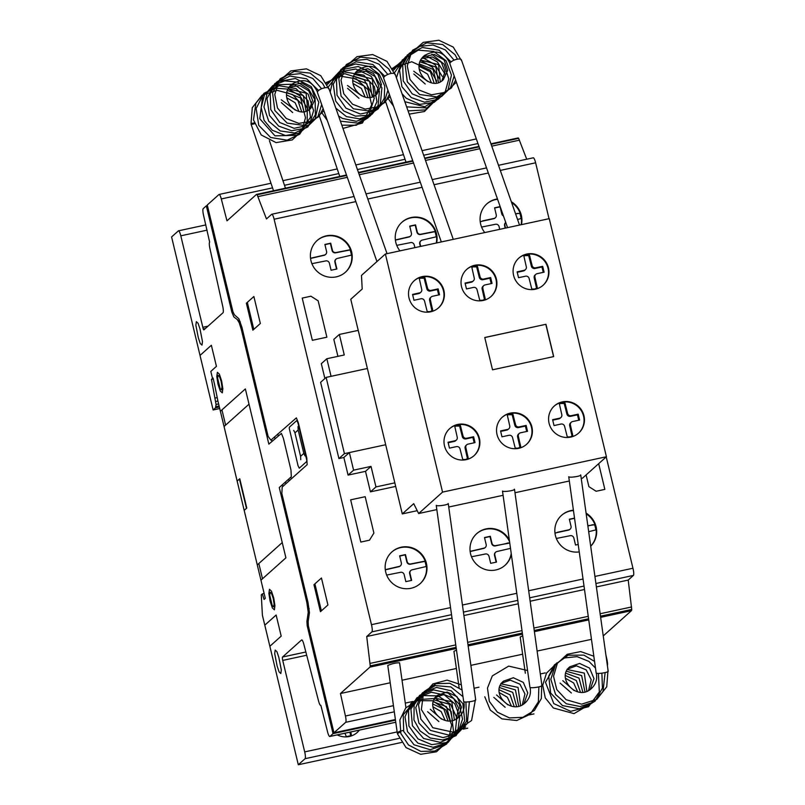 <?xml version="1.0" encoding="UTF-8"?>
<svg xmlns="http://www.w3.org/2000/svg" width="805" height="805" viewBox="0 0 805 805"><rect width="100%" height="100%" fill="white"/><g stroke="black" fill="none" stroke-linecap="round" stroke-linejoin="round"><path stroke-width="1.21" d="M254.169 122.893L251.029 123.557L252.277 107.689L262.058 95.232L277.121 90.311L292.497 94.517L302.056 104.519L305.487 117.731L301.915 130.692L292.275 139.929L276.075 142.616L261.233 134.968L253.495 119.935L255.889 103.181L264.141 93.259L276.024 88.238L288.925 89.204L300.013 95.886L307.279 108.283L307.168 122.4L299.732 134.194L287.133 140.181L270.641 137.484L258.767 125.359L256.151 108.494L263.929 93.34L279.194 85.743L296.039 88.61L308.013 100.726L310.489 117.339L297.297 135.29L274.988 135.854L259.784 118.758L262.692 95.835L276.226 84.777L293.714 84.163L308.124 94.125L313.598 110.557L309.684 124L299.309 133.217L285.513 135.532L272.291 130.259L264.09 120.348L261.223 107.548L264.443 95.06L272.865 85.551L284.708 80.892L297.578 82.11L308.647 89.164L315.137 100.152L315.389 114.763L307.782 126.989L294.7 133.006L280.221 130.933L268.739 121.263L263.959 106.944L267.351 92.263L277.977 81.627L295.405 78.498L311.173 86.548L318.81 102.285L315.127 119.1L305.055 128.206L291.651 130.752L278.6 126.063L269.454 115.387L267.008 98.592L274.777 83.619L289.85 76.083L306.594 78.799L318.559 90.502M590.166 689.483L594.01 678.645L589.562 668.11L579.61 663.441L569.849 666.792C555.621 677.81 577.245 702.242 591.595 688.345C595.801 684.32 597.401 679.39 596.394 673.554L596.636 673.282M523.914 703.781L527.768 692.944L523.32 682.409L513.369 677.74L503.608 681.09C489.37 692.109 511.004 716.541 525.343 702.644C529.559 698.619 531.159 693.689 530.153 687.852L530.394 687.581M400.417 732.087A5.947 1.338 165.1 0 0 397.65 733.768A5.947 1.338 165.1 0 0 397.6 734.069L406.042 747.624L420.663 754.305L436.491 751.769L448.174 740.811L451.706 725.023L445.839 709.94L432.718 700.753L416.94 700.682L405.74 707.947L399.864 719.952L400.86 733.476L408.467 744.957L420.834 751.407L434.75 751.065L446.674 743.961L453.557 731.876L451.172 711.55L435.726 698.438L415.964 699.756L403.245 714.82L403.687 731.413L413.991 744.766L430.222 749.717L446.262 744.263L455.288 732.419L456.787 717.577L450.418 704.083L438.081 695.902L423.259 695.57L410.902 703.389L405.006 716.832L407.471 731.574L417.966 743.166L433.12 747.292L448.013 742.522L457.844 730.366L459.725 716.762L454.865 703.912L444.541 694.997L431.369 692.26L416.99 697.714L408.507 710.463L408.9 726.009L418.057 738.93L431.752 744.655L446.393 742.522L457.743 733.114L462.553 719.127L459.162 704.043L448.335 693.155L433.583 689.875L419.687 695.289L410.922 709.165L412.432 725.738L423.621 738.477L440.224 742.361L456.073 735.619L464.706 720.777L462.855 703.62L451.273 690.861L436.521 687.44L422.605 692.702L414.132 704.898L413.941 719.972L419.999 730.86L430.303 738.024L442.72 739.956L454.684 736.183L466.648 721.21L465.914 702.01M457.673 718.08L461.517 707.233L457.069 696.707L447.117 692.038L437.357 695.379C423.128 706.408 444.763 730.829 459.102 716.943C463.308 712.918 464.908 707.987 463.901 702.151L464.143 701.88M456.485 650.118L453.94 651.305L459.102 687.561M522.727 635.819L520.191 637.007L525.343 673.262M397.61 733.868A6.068 2.002 -8.1 0 1 397.338 733.395A6.068 2.002 -8.1 0 1 397.398 732.993A6.068 2.002 -8.1 0 1 403.386 730.517M405.941 707.726L399.562 662.797C396.201 662.726 392.276 663.602 387.789 665.443L397.338 733.395M252.559 123.235A6.068 0.694 -18.6 0 0 251.09 124.242A6.068 0.694 -18.6 0 0 251.271 124.342A6.068 0.694 -18.6 0 0 254.43 123.769M507.563 227.644L449.955 63.947A6.068 2.234 -19.4 0 1 449.935 63.424A6.068 2.234 -19.4 0 1 455.58 59.61A6.068 2.234 -19.4 0 1 461.406 59.912L519.527 225.058M441.321 241.943L383.703 78.246A6.068 2.234 -19.4 0 1 383.683 77.723A6.068 2.234 -19.4 0 1 389.328 73.909A6.068 2.234 -19.4 0 1 395.154 74.211L453.275 239.357M376.951 261.565L317.462 92.535A6.068 2.234 -19.4 0 1 317.442 92.022A6.068 2.234 -19.4 0 1 323.087 88.208A6.068 2.234 -19.4 0 1 328.913 88.51L387.034 253.656M568.733 476.751L596.173 673.01A6.068 0.936 -8 0 0 596.314 673.171A6.068 0.936 -8 0 0 602.915 673A6.068 0.936 -8 0 0 608.188 671.32L580.757 475.071A6.068 0.936 -8 0 0 580.606 474.9M568.883 476.912A6.068 0.936 -8 0 0 575.474 476.741A6.068 0.936 -8 0 0 580.757 475.071M502.491 491.04L529.921 687.299A6.068 0.936 -8 0 0 530.072 687.47A6.068 0.936 -8 0 0 536.663 687.299A6.068 0.936 -8 0 0 541.946 685.619L514.506 489.36A6.068 0.936 -8 0 0 514.365 489.199M502.632 491.211A6.068 0.936 -8 0 0 509.223 491.04A6.068 0.936 -8 0 0 514.506 489.36M436.24 505.339L463.68 701.598A6.068 0.936 -8 0 0 463.821 701.769A6.068 0.936 -8 0 0 470.422 701.598A6.068 0.936 -8 0 0 475.705 699.917L448.264 503.658A6.068 0.936 -8 0 0 448.113 503.497M436.391 505.51A6.068 0.936 -8 0 0 442.981 505.339A6.068 0.936 -8 0 0 448.264 503.658M466.175 459.665A18.203 17.72 -131.8 0 1 449.804 428.502A18.203 17.72 -131.8 0 1 479.388 438.302A18.203 17.72 -131.8 0 1 466.175 459.665M449.603 428.693A18.203 17.72 -131.8 0 1 477.295 434.267A18.203 17.72 -131.8 0 1 473.893 455.811M518.692 448.325A18.203 17.72 -131.8 0 1 502.32 417.171A18.203 17.72 -131.8 0 1 531.904 426.972A18.203 17.72 -131.8 0 1 518.692 448.325M502.119 417.362A18.203 17.72 -131.8 0 1 529.801 422.927A18.203 17.72 -131.8 0 1 526.4 444.481M570.755 437.095A18.203 17.72 -131.8 0 1 554.383 405.931A18.203 17.72 -131.8 0 1 583.957 415.732A18.203 17.72 -131.8 0 1 570.755 437.095M554.172 406.123A18.203 17.72 -131.8 0 1 581.864 411.697A18.203 17.72 -131.8 0 1 578.463 433.241M430.675 311.797A18.203 17.72 -131.8 0 1 414.303 280.643A18.203 17.72 -131.8 0 1 443.887 290.444A18.203 17.72 -131.8 0 1 430.675 311.797M414.102 280.834A18.203 17.72 -131.8 0 1 441.794 286.399A18.203 17.72 -131.8 0 1 438.393 307.953M483.191 300.466A18.203 17.72 -131.8 0 1 466.82 269.313A18.203 17.72 -131.8 0 1 496.403 279.114A18.203 17.72 -131.8 0 1 483.191 300.466M466.618 269.494A18.203 17.72 -131.8 0 1 494.31 275.069A18.203 17.72 -131.8 0 1 490.909 296.622M535.255 289.226A18.203 17.72 -131.8 0 1 518.883 258.073A18.203 17.72 -131.8 0 1 548.457 267.874A18.203 17.72 -131.8 0 1 535.255 289.226M518.672 258.264A18.203 17.72 -131.8 0 1 546.364 263.839A18.203 17.72 -131.8 0 1 542.962 285.383M526.53 254.994L523.904 256.161L526.299 266.777A3.029 2.948 -131.8 0 1 524.095 270.329L517.122 271.838L518.531 277.705L525.524 276.196A3.029 2.948 -131.8 0 1 529.116 278.49L531.803 289.055L534.701 289.025L537.327 287.858L534.923 277.232A3.029 2.948 -131.8 0 1 537.126 273.69L544.1 272.181L542.691 266.314L535.707 267.824A3.029 2.948 -131.8 0 1 532.115 265.519L529.428 254.964L526.53 254.994L523.904 256.191M525.423 269.655L524.689 270.309A3.029 2.948 -131.8 0 1 523.371 270.983L517.233 272.301M537.327 287.858L536.663 288.452M536.593 288.472L534.198 277.886A3.029 2.948 -131.8 0 1 535.073 275.008L535.808 274.354M537.036 286.017L536.301 286.671M543.264 272.362L541.966 266.968L534.973 268.478A3.029 2.948 -131.8 0 1 531.381 266.173L528.694 255.618L525.796 255.638M542.691 266.314L541.966 266.968M530.002 256.745L529.277 257.399M529.428 254.964L528.694 255.618M528.915 254.652L528.181 255.296M485.264 299.098L482.869 288.472A3.029 2.948 -131.8 0 1 485.073 284.92L492.046 283.42L490.637 277.554L483.644 279.063A3.029 2.948 -131.8 0 1 480.052 276.749L477.365 266.203L474.467 266.224L471.851 267.431L474.236 278.017A3.029 2.948 -131.8 0 1 472.032 281.569L465.069 283.068L466.477 288.935L473.461 287.425A3.029 2.948 -131.8 0 1 477.053 289.73L479.74 300.285L482.638 300.265L485.264 299.098L484.6 299.691M474.467 266.224L471.841 267.391M473.36 280.895L472.636 281.549A3.029 2.948 -131.8 0 1 471.307 282.213L465.179 283.541M484.53 299.712L482.135 289.126A3.029 2.948 -131.8 0 1 483.02 286.248L483.745 285.594M484.972 297.256L484.248 297.9M491.201 283.601L489.903 278.208L482.92 279.707A3.029 2.948 -131.8 0 1 479.327 277.403L476.641 266.858L473.743 266.878M490.637 277.554L489.903 278.208M477.949 267.985L477.214 268.629M477.365 266.203L476.641 266.858M476.852 265.881L476.127 266.536M421.951 277.554L419.325 278.731L421.729 289.347A3.029 2.948 -131.8 0 1 419.516 292.899L412.552 294.409L413.961 300.275L420.945 298.766A3.029 2.948 -131.8 0 1 424.537 301.06L427.224 311.626L430.122 311.595L432.748 310.428L430.353 299.802A3.029 2.948 -131.8 0 1 432.557 296.26L439.53 294.751L438.121 288.884L431.128 290.394A3.029 2.948 -131.8 0 1 427.536 288.089L424.849 277.534L421.951 277.554L419.335 278.761M420.844 292.225L420.119 292.879A3.029 2.948 -131.8 0 1 418.791 293.553L412.663 294.872M432.748 310.428L432.084 311.022M432.013 311.042L429.618 300.456A3.029 2.948 -131.8 0 1 430.504 297.578L431.228 296.924M432.456 308.587L431.732 309.241M438.685 294.932L437.387 289.538L430.403 291.048A3.029 2.948 -131.8 0 1 426.811 288.743L424.124 278.188L421.226 278.208M438.121 288.884L437.387 289.538M425.432 279.315L424.708 279.969M424.849 277.534L424.124 278.188M424.336 277.222L423.611 277.866M562.021 402.852L559.405 404.019L561.799 414.635A3.029 2.948 -131.8 0 1 559.596 418.187L552.622 419.697L554.031 425.563L561.015 424.054A3.029 2.948 -131.8 0 1 564.607 426.358L567.294 436.914L570.202 436.894L572.818 435.726L570.423 425.1A3.029 2.948 -131.8 0 1 572.627 421.548L579.6 420.049L578.191 414.173L571.198 415.682A3.029 2.948 -131.8 0 1 567.606 413.378L564.929 402.832L562.021 402.852L559.405 404.05M560.914 417.523L560.189 418.167A3.029 2.948 -131.8 0 1 558.861 418.842L552.733 420.17M572.818 435.726L572.164 436.32M572.093 436.34L569.698 425.744A3.029 2.948 -131.8 0 1 570.574 422.877L571.298 422.223M572.536 433.875L571.802 434.529M578.755 420.23L577.467 414.827L570.473 416.336A3.029 2.948 -131.8 0 1 566.881 414.032L564.194 403.476L561.296 403.506M578.191 414.173L577.467 414.827M565.502 404.603L564.778 405.257M564.929 402.832L564.194 403.476M564.406 402.51L563.681 403.164M520.765 446.956L518.36 436.33A3.029 2.948 -131.8 0 1 520.573 432.788L527.537 431.279L526.128 425.412L519.144 426.922A3.029 2.948 -131.8 0 1 515.552 424.617L512.865 414.062L509.968 414.082L507.341 415.289L509.736 425.875A3.029 2.948 -131.8 0 1 507.532 429.427L500.559 430.927L501.968 436.803L508.961 435.294A3.029 2.948 -131.8 0 1 512.554 437.588L515.24 448.154L518.138 448.123L520.765 446.956L520.1 447.55M509.968 414.082L507.341 415.259M508.861 428.753L508.136 429.407A3.029 2.948 -131.8 0 1 506.808 430.081L500.68 431.4M520.03 447.57L517.635 436.984A3.029 2.948 -131.8 0 1 518.521 434.106L519.245 433.452M520.473 445.115L519.748 445.769M526.701 431.46L525.403 426.066L518.42 427.576A3.029 2.948 -131.8 0 1 514.828 425.271L512.141 414.716L509.233 414.736M526.128 425.412L525.403 426.066M513.449 415.843L512.715 416.497M512.865 414.062L512.141 414.716M512.352 413.75L511.628 414.394M468.248 458.297L465.853 447.671A3.029 2.948 -131.8 0 1 468.057 444.119L475.02 442.609L473.612 436.743L466.628 438.252A3.029 2.948 -131.8 0 1 463.036 435.948L460.349 425.402L457.451 425.422L454.835 426.62L457.22 437.206A3.029 2.948 -131.8 0 1 455.016 440.758L448.043 442.267L449.452 448.133L456.445 446.624A3.029 2.948 -131.8 0 1 460.037 448.928L462.724 459.484L465.622 459.464L468.248 458.297L467.584 458.89M457.451 425.422L454.825 426.59M456.344 440.094L455.62 440.738A3.029 2.948 -131.8 0 1 454.292 441.412L448.164 442.74M467.514 458.91L465.119 448.315A3.029 2.948 -131.8 0 1 466.004 445.447L466.729 444.793M467.957 456.445L467.232 457.099M474.185 442.8L472.887 437.397L465.904 438.906A3.029 2.948 -131.8 0 1 462.312 436.602L459.625 426.046L456.727 426.076M473.612 436.743L472.887 437.397M460.933 427.173L460.198 427.827M460.349 425.402L459.625 426.046M459.836 425.08L459.112 425.734M545.951 324.284L553.699 356.595L492.519 369.807L484.761 337.496L545.951 324.284L484.781 337.557M553.588 356.625L545.84 324.385M385.384 254.008L442.549 492.107L418.63 513.53L413.73 503.658L402.289 513.902L350.759 299.269L362.2 289.025L361.465 275.431L385.384 254.008L549.262 218.648L606.417 456.737L442.549 492.107M606.417 456.737L582.498 478.16L581.23 478.442M569.326 481.008L514.979 492.741M503.085 495.306L448.737 507.029M436.843 509.605L418.63 513.53M417.211 510.682L402.289 513.902M394.832 482.849L375.955 486.924L371.025 466.397L353.586 470.16L349.37 452.571L385.686 444.732L344.429 453.638L326.126 377.394L367.382 368.489L331.066 376.327L326.84 358.738L344.268 354.975L339.348 334.447L358.225 330.372M324.888 378.501L321.326 363.679L326.84 358.738M337.909 356.343L333.834 339.378L339.348 334.447M395.688 486.411L370.441 491.855L375.955 486.924M370.441 491.855L365.51 471.338L371.025 466.397M365.51 471.338L348.082 475.101L353.586 470.16M348.082 475.101L343.856 457.502L349.37 452.571M343.856 457.502L338.915 458.568L344.429 453.638M338.915 458.568L320.611 382.335L326.126 377.394M359.402 730.115A18.203 17.72 -131.8 0 1 337.255 734.895M420.029 583.756A21.242 20.668 48.2 0 0 422.776 580.657A21.242 20.668 48.2 0 0 426.469 566.448L412.17 569.799A3.039 2.948 48.2 0 0 409.966 573.361L411.657 580.395L405.841 581.643L404.16 574.609A3.039 2.948 48.2 0 0 400.548 572.315L386.662 575.082M423.189 580.284A21.242 20.668 -131.8 0 1 420.24 583.575A21.242 20.668 -131.8 0 1 386.551 574.78A21.242 20.668 -131.8 0 1 388.956 555.209A21.242 20.668 -131.8 0 1 391.904 551.918A21.242 20.668 -131.8 0 1 419.868 552.351A21.242 20.668 -131.8 0 1 423.189 580.284M511.356 554.474A21.242 20.668 -131.8 0 1 505.087 565.261A21.242 20.668 -131.8 0 1 495.84 569.96A21.242 20.668 -131.8 0 1 472.454 558.831A21.242 20.668 -131.8 0 1 476.741 533.614A21.242 20.668 -131.8 0 1 485.989 528.905A21.242 20.668 -131.8 0 1 509.324 539.964M476.53 533.796A21.242 20.668 -131.8 0 1 485.566 529.288A21.242 20.668 -131.8 0 1 509.565 541.685M579.238 551.908A21.242 20.668 -131.8 0 1 556.959 539.853A21.242 20.668 -131.8 0 1 561.588 515.301A21.242 20.668 -131.8 0 1 570.826 510.601A21.242 20.668 -131.8 0 1 573.412 510.209M561.377 515.492A21.242 20.668 -131.8 0 1 570.413 510.974A21.242 20.668 -131.8 0 1 573.462 510.551M484.781 232.565A21.242 20.668 -131.8 0 1 486.824 203.896A21.242 20.668 -131.8 0 1 496.061 199.197A21.242 20.668 -131.8 0 1 497.47 198.946M486.612 204.088A21.242 20.668 -131.8 0 1 495.649 199.57A21.242 20.668 -131.8 0 1 497.571 199.248M399.944 250.868A21.242 20.668 -131.8 0 1 401.977 222.21A21.242 20.668 -131.8 0 1 411.224 217.511A21.242 20.668 -131.8 0 1 435.676 231.005A21.242 20.668 -131.8 0 1 436.622 242.959M401.776 222.401A21.242 20.668 -131.8 0 1 410.812 217.883A21.242 20.668 -131.8 0 1 435.264 231.377L420.844 234.225A3.039 2.948 -131.8 0 1 417.232 231.921L415.541 224.877L409.735 226.135L411.415 233.168A3.039 2.948 -131.8 0 1 409.222 236.73L395.366 239.95M336.238 276.87A21.242 20.668 -131.8 0 1 312.853 265.741A21.242 20.668 -131.8 0 1 317.14 240.524A21.242 20.668 -131.8 0 1 326.387 235.815A21.242 20.668 -131.8 0 1 350.829 249.319A21.242 20.668 -131.8 0 1 345.486 272.171A21.242 20.668 -131.8 0 1 336.238 276.87M316.928 240.705A21.242 20.668 -131.8 0 1 325.965 236.187A21.242 20.668 -131.8 0 1 350.417 249.691L336.007 252.529A3.039 2.948 -131.8 0 1 332.395 250.234L330.704 243.191L324.888 244.448L326.578 251.482A3.039 2.948 -131.8 0 1 324.385 255.044L310.529 258.254M351.372 255.145A21.242 20.668 48.2 0 0 350.105 249.973L335.695 252.81A3.039 2.948 -131.8 0 1 332.083 250.506L330.392 243.472L324.938 244.65M311.907 263.678L325.784 260.911A3.039 2.948 -131.8 0 1 329.396 263.215L331.086 270.249L336.903 268.991L335.212 261.957A3.039 2.948 -131.8 0 1 337.416 258.405L351.704 255.044A21.242 20.668 -131.8 0 1 345.275 272.352M336.54 269.071L334.9 262.239A3.039 2.948 -131.8 0 1 335.937 259.22M325.542 254.501A3.039 2.948 -131.8 0 1 324.073 255.316L310.549 258.435M436.209 236.831A21.242 20.668 48.2 0 0 434.952 231.659L420.532 234.497A3.039 2.948 -131.8 0 1 416.92 232.202L415.229 225.159L409.775 226.336M420.713 246.39L420.049 243.653A3.039 2.948 -131.8 0 1 422.253 240.091L436.541 236.73A21.242 20.668 -131.8 0 1 436.27 243.03M420.351 246.471L419.737 243.925A3.039 2.948 -131.8 0 1 420.784 240.906M396.744 245.364L410.631 242.597A3.039 2.948 -131.8 0 1 414.233 244.901L414.897 247.648M410.379 236.197A3.039 2.948 -131.8 0 1 408.91 237.012L395.386 240.121M503.246 215.378A3.039 2.948 -131.8 0 1 502.079 213.607L500.901 208.696M503.457 215.961A3.039 2.948 -131.8 0 1 501.767 213.889L500.076 206.845L494.622 208.022M505.55 228.077L504.896 225.34A3.039 2.948 -131.8 0 1 505.751 222.472L505.46 222.733A3.039 2.948 -131.8 0 1 505.621 222.593M505.188 228.157L504.584 225.621A3.039 2.948 -131.8 0 1 505.46 222.733M521.056 218.527A21.242 20.668 48.2 0 0 519.788 213.345L515.552 213.778M516.75 213.738L515.623 213.979M519.788 213.345L517.062 213.456M481.591 227.06L495.467 224.283A3.039 2.948 -131.8 0 1 499.08 226.587L499.734 229.334M495.226 217.883A3.039 2.948 -131.8 0 1 493.757 218.698L480.213 221.637M482.376 221.154L480.233 221.818M500.167 206.613L494.572 207.821L496.262 214.855A3.039 2.948 -131.8 0 1 494.069 218.417L482.688 220.872M517.575 219.513L521.388 218.417A21.242 20.668 -131.8 0 1 521.107 224.716M511.608 202.558A21.242 20.668 -131.8 0 1 520.1 213.063M511.326 201.753A21.242 20.668 -131.8 0 1 520.513 212.691A21.242 20.668 -131.8 0 1 521.469 224.645M595.821 529.921A21.242 20.668 48.2 0 0 594.553 524.749L587.841 525.715M591.514 525.132L587.861 525.927M556.346 538.454L570.232 535.687A3.039 2.948 -131.8 0 1 573.844 537.992L575.525 545.025L578.201 544.452M594.553 524.749L591.826 524.86M569.98 529.288A3.039 2.948 -131.8 0 1 568.511 530.103L554.977 533.041M557.13 532.558L554.997 533.212M574.518 518.108L569.336 519.225L571.027 526.259A3.039 2.948 -131.8 0 1 568.823 529.821L557.442 532.276M574.549 518.309L569.387 519.426M588.676 531.702L596.153 529.821A21.242 20.668 -131.8 0 1 590.699 546.172M586.171 513.842A21.242 20.668 -131.8 0 1 594.865 524.468M586.08 513.157A21.242 20.668 -131.8 0 1 595.277 524.095A21.242 20.668 -131.8 0 1 590.699 546.223M509.796 543.284A21.242 20.668 48.2 0 0 509.706 543.063L495.608 545.619A3.039 2.948 -131.8 0 1 491.996 543.325L490.305 536.281L484.489 537.539L486.18 544.572A3.039 2.948 -131.8 0 1 483.986 548.135L470.13 551.345M506.667 543.445L495.296 545.901A3.039 2.948 -131.8 0 1 491.684 543.596L489.993 536.563L484.54 537.74M471.509 556.768L485.385 554.001A3.039 2.948 -131.8 0 1 488.997 556.305L490.688 563.339L496.504 562.081L494.813 555.048A3.039 2.948 -131.8 0 1 497.017 551.495L510.501 548.376M496.142 562.162L494.501 555.329A3.039 2.948 -131.8 0 1 495.538 552.311M509.726 542.822L506.979 543.164M485.143 547.591A3.039 2.948 -131.8 0 1 483.674 548.406L470.15 551.526M511.205 553.397A21.242 20.668 -131.8 0 1 504.876 565.442M385.293 569.658L399.139 566.438A3.039 2.948 48.2 0 0 401.343 562.886L399.652 555.853L405.468 554.595L407.159 561.628A3.039 2.948 48.2 0 0 410.761 563.933L425.181 561.095A21.242 20.668 48.2 0 0 391.693 552.109M426.137 566.549A21.242 20.668 48.2 0 0 424.869 561.367L410.449 564.214A3.039 2.948 -131.8 0 1 406.847 561.91L405.156 554.876L399.703 556.054M411.295 580.475L409.654 573.643A3.039 2.948 -131.8 0 1 410.701 570.614M400.296 565.905A3.039 2.948 -131.8 0 1 398.827 566.72L385.313 569.839M344.943 733.234L346.351 736.645L350.698 735.74M350.628 735.76L349.913 732.158M351.362 735.146L351.071 733.295L350.336 733.949M351.071 733.295L350.749 731.976M359.231 730.145A18.203 17.72 -131.8 0 1 356.997 732.661M303.877 644.392A6.058 1.218 -102.2 0 0 301.694 639.915A6.058 1.218 -102.2 0 0 301.563 639.985L282.545 657.021A3.029 0.614 -102.2 0 0 282.736 660.412L304.693 751.89A6.078 1.218 77.8 0 1 305.065 758.692L298.303 764.75L262.4 615.211L261.293 594.825L262.37 593.859L264.06 599.473L265.308 598.356L217.903 400.93L214.432 383.834L213.023 377.978L211.463 379.366L216.072 404.482L215.499 407.823L213.124 409.956L171.586 236.952L178.348 230.894A6.078 1.218 77.8 0 1 178.479 230.824A6.078 1.218 77.8 0 1 180.803 235.825L203.232 328.983L203.846 329.899L223.005 312.753A6.058 1.218 -102.2 0 0 222.754 306.474L209.884 248.353A6.068 1.218 77.8 0 1 209.632 242.074L203.635 215.67A6.078 1.228 77.8 0 1 203.212 208.636L206.332 205.839L208.163 213.466L209.099 212.631L207.267 205.003L218.97 194.518A6.078 1.228 77.8 0 1 219.101 194.448A6.078 1.228 77.8 0 1 221.294 198.936L226.98 220.842L256.433 194.468A6.038 1.218 77.8 0 1 256.564 194.397A6.038 1.218 77.8 0 1 257.137 194.78L266.465 218.96L271.667 214.301A6.068 1.218 77.8 0 1 271.798 214.241A6.068 1.218 77.8 0 1 274.123 219.232L371.457 624.67A6.098 1.228 77.8 0 1 371.92 631.855L366.718 636.514L370.24 665.886A6.038 1.218 77.8 0 1 369.908 667.134L340.455 693.508L345.436 716.007A6.078 1.228 77.8 0 1 345.687 722.316L333.974 732.802L332.143 725.174L331.207 726.019L333.039 733.637L329.919 736.434A6.078 1.218 77.8 0 1 329.798 736.505A6.078 1.218 77.8 0 1 327.474 731.504L320.863 705.361A6.068 1.218 77.8 0 1 320.732 705.432A6.068 1.218 77.8 0 1 318.539 700.934L303.877 644.392M533.967 713.884L529.479 714.86M467.715 728.183L463.237 729.149M401.474 742.482L298.303 764.75M264.131 593.476L262.37 593.859M213.265 378.984L211.463 379.366M217.229 397.6L215.257 398.032M217.934 401.021L215.831 401.474M218.628 403.929L216.072 404.482M219.121 406.002L215.951 406.686M219.363 406.988L215.499 407.823M219.735 408.527L213.124 409.956M208.002 326.176L202.759 327.313M205.386 328.521L203.232 328.983M207.408 205.607L206.332 205.839M526.722 159.219L518.631 138.349L491.1 144.286M479.136 146.872L424.849 158.585M412.895 161.171L358.607 172.884M346.643 175.47L257.137 194.78M518.631 138.349A6.038 1.218 -102.2 0 0 518.058 137.957A6.038 1.218 -102.2 0 0 517.927 138.027M519.527 140.151L491.754 146.148M479.79 148.724L425.503 160.447M413.549 163.023L359.261 174.745M347.297 177.321L258.033 196.591M549.03 218.688L535.617 162.801A6.068 1.218 -102.2 0 0 533.292 157.8A6.068 1.218 -102.2 0 0 533.162 157.871M603.247 635.92L631.412 610.693A6.038 1.218 -102.2 0 0 631.734 609.445L628.212 580.073L633.414 575.414A6.098 1.228 -102.2 0 0 632.951 568.239L594.925 576.44M583.031 579.006L528.684 590.739M516.78 593.305L462.432 605.038M450.538 607.604L371.457 624.67M632.951 568.239L606.225 456.918M628.212 580.073L596.394 586.936M584.5 589.502L530.153 601.234M518.249 603.8L463.901 615.533M452.008 618.099L366.718 636.514M631.603 606.96L600.148 613.752M588.244 616.318L533.896 628.051M522.002 630.617L467.655 642.35M455.751 644.916L370.109 663.401M631.734 609.445L600.48 616.197M588.586 618.763L534.238 630.486M522.344 633.062L467.997 644.785M456.093 647.351L370.24 665.886M591.464 639.341L537.116 651.064M522.636 654.193L470.875 665.363M456.385 668.492L402.037 680.225M390.143 682.791L340.455 693.508M607.383 665.524A6.078 1.228 -102.2 0 0 606.93 659.577L605.893 654.868M395.366 719.549L333.974 732.802M332.294 725.778L331.207 726.019L332.143 725.174L308.396 626.028L308.134 621.702L309.452 612.665L308.033 602.633L281.841 493.525L282.183 487.055L307.148 464.696L306.775 457.904L298.323 422.716L296.381 417.875L270.913 440.134L268.135 436.451L241.943 327.343L238.894 318.77L234.476 314.876L232.937 311.696L209.099 212.631L208.163 213.466L231.81 311.988L233.822 316.888L240.333 321.93M395.456 720.173L333.039 733.637M219.232 254.853L218.296 255.688M212.188 225.531L211.252 226.366M294.952 432.869L298.172 429.981L303.807 453.436L300.587 456.324L294.952 432.869M293.724 430.393L294.861 432.677M298.162 429.719L297.991 426.58M296.793 420.532L289.408 427.143L289.247 428.33L298.041 465.723L299.259 468.188L306.645 461.577L306.806 460.39L298.011 422.997L296.793 420.532M300.597 456.576L300.768 459.715M303.898 453.618L305.035 455.902M246.38 303.213L253.877 296.502L260.347 323.479L252.861 330.191L246.38 303.213M253.796 329.346L247.326 302.368M274.555 436.874L274.978 438.634M277.785 433.986L278.208 435.747M291.329 478.854L291.299 478.18M285.403 482.034L285.825 483.795M288.623 479.146L289.045 480.907M289.216 480.042L289.257 480.716M331.207 726.019L307.178 625.686L306.916 621.369L308.235 612.333L306.816 602.301L279.265 487.528L291.329 476.721L290.957 469.929L283.36 438.262L281.418 433.412L268.84 444.129L241.289 329.356L239.296 322.966L237.274 319.565M271.537 439.58L271.959 441.331M282.384 484.731L282.807 486.492M225.611 425.131L221.949 409.876M200.032 355.408L211.363 345.254L216.434 366.366L210.819 371.397L212.51 378.441M262.5 578.775L258.838 563.53M237.143 481.068L239.749 478.734L246.783 508.056L244.187 510.39M246.471 508.337L239.437 479.015M220.389 411.275L245.354 388.926L285.906 557.825L260.941 580.174M327.927 604.978L320.44 611.679L313.96 584.702L321.457 578L327.927 604.978M321.376 610.844L314.906 583.867M322.01 682.952L321.074 683.787M308.094 614.547L309.13 608.51M329.054 712.274L328.118 713.109M264.795 625.173L276.135 615.02L281.197 636.131L269.866 646.284M198.312 337.718L195.867 325.22L196.35 321.658L198.07 323.248L200.022 329.054L202.468 341.551L201.985 345.114L200.254 343.524L198.312 337.718M257.228 564.697L224.112 426.751M277.151 666.127L274.706 653.63L275.189 650.068L276.91 651.648L278.862 657.464L281.307 669.961L280.824 673.523L279.104 671.934L277.151 666.127M257.278 564.929L282.243 542.57M249.017 404.17L224.052 426.529M216.787 376.468L218.004 384.206L220.278 390.989L222.281 392.84L222.844 388.684L221.637 380.946L219.363 374.164L217.36 372.313L216.787 376.468M220.147 388.584L221.576 389.912L221.989 386.933L221.123 381.409L219.493 376.569L218.064 375.241L217.652 378.219L220.147 388.584M268.88 593.456L270.098 601.194L272.372 607.966L274.374 609.828L274.938 605.662L273.73 597.934L271.456 591.152L269.454 589.3L268.88 593.456M272.241 605.571L273.67 606.89L274.072 603.921L273.217 598.397L271.587 593.557L270.158 592.228L269.745 595.197L272.241 605.571M598.679 463.67L604.847 489.38L596.133 491.261L588.908 486.653L586.1 474.94M318.156 300.818L326.88 337.184L312.35 340.314L302.217 298.092L310.931 296.21L318.156 300.818M350.648 499.835L365.178 496.695L373.902 533.051L369.505 540.175L360.791 542.057L350.648 499.835M524.095 270.329L523.371 270.983M534.923 277.232L534.198 277.886M535.707 267.824L534.973 268.478M532.115 265.519L531.381 266.173M472.032 281.569L471.307 282.213M482.869 288.472L482.135 289.126M483.644 279.063L482.92 279.707M480.052 276.749L479.327 277.403M419.516 292.899L418.791 293.553M430.353 299.802L429.618 300.456M431.128 290.394L430.403 291.048M427.536 288.089L426.811 288.743M559.596 418.187L558.861 418.842M570.423 425.1L569.698 425.744M571.198 415.682L570.473 416.336M567.606 413.378L566.881 414.032M507.532 429.427L506.808 430.081M518.36 436.33L517.635 436.984M519.144 426.922L518.42 427.576M515.552 424.617L514.828 425.271M455.016 440.758L454.292 441.412M465.853 447.671L465.119 448.315M466.628 438.252L465.904 438.906M463.036 435.948L462.312 436.602M305.85 651.99L282.545 657.021M306.695 655.24L282.736 660.412M397.127 731.936L304.693 751.89M399.149 738.386L305.065 758.692M207.106 230.15L180.803 235.825M477.969 143.542L423.682 155.254M405.036 159.279L357.43 169.553M338.794 173.578L284.487 185.301M272.553 187.877L221.294 198.936M535.617 162.801L500.297 170.419M488.333 173.005L434.046 184.717M422.092 187.303L367.805 199.016M355.84 201.602L274.123 219.232M633.414 575.414L595.911 583.504M584.017 586.07L529.67 597.803M517.776 600.369L463.428 612.102M451.525 614.668L371.92 631.855M631.412 610.693L600.641 617.334M588.747 619.9L534.399 631.633M522.505 634.199L468.148 645.932M456.254 648.498L369.908 667.134M545.216 672.889L540.316 673.956M478.965 687.188L474.065 688.245M412.724 701.487L405.287 703.097M393.393 705.663L345.436 716.007M394.269 711.831L345.687 722.316M395.748 722.226L329.919 736.434M290.484 85.622L301.674 82.985L311.646 88.55L315.208 98.965L310.811 108.303C298.273 121.233 276.387 97.043 291.772 84.324C303.103 77.612 311.656 80.138 317.401 91.921M328.963 89.124L320.742 75.67L306.413 68.848L290.726 70.961L278.852 81.406L274.777 94.507L277.494 107.991L286.288 118.496L298.897 123.407L313.366 120.841L323.872 110.758M324.968 87.755L322.564 83.318L310.207 73.114L294.278 71.403L280.16 78.799L272.573 92.877L274.827 110.496L287.164 123.105L304.3 125.479L318.881 116.584L323.147 108.685M321.598 88.741L312.853 78.518L300.567 73.627L287.455 74.946L276.497 82.221L270.218 93.793L270.762 109.571L279.738 122.481L294.107 128.317L309.04 125.097L317.965 116.453L321.678 104.509M309.372 109.42L312.521 100.343L308.868 90.885L299.842 85.561L289.357 87.071M307.762 110.345L306.101 93.239L288.381 88.701M305.96 111.06L303.354 95.604L287.576 90.532M303.938 111.523L300.607 97.979L286.983 92.585M301.644 111.684L297.86 100.353L286.661 94.95M298.937 111.372L295.123 102.738L286.741 97.757M295.405 110.154L281.257 99.79M292.698 112.569L281.337 102.607M356.736 71.323L367.915 68.687L377.897 74.251L381.459 84.666L377.052 94.004C364.514 106.934 342.628 82.744 358.014 70.035C369.354 63.313 377.897 65.839 383.643 77.622M395.215 74.825L386.984 61.371L372.665 54.549L356.977 56.662L345.103 67.107L341.018 80.208L343.745 93.692L352.53 104.207L365.148 109.108L379.608 106.542L390.123 96.459M391.21 73.456L388.805 69.019L376.448 58.825L360.529 57.105L346.402 64.511L338.814 78.578L341.079 96.198L353.415 108.806L370.542 111.181L385.132 102.285L389.389 94.386M387.849 74.442L379.095 64.229L366.818 59.329L353.697 60.647L342.739 67.922L336.46 79.494L337.013 95.272L345.989 108.182L360.348 114.018L375.291 110.808L384.216 102.154L387.919 90.21M384.8 76.213L372.856 64.501L356.112 61.784L341.038 69.311L333.26 84.273L335.685 101.068L343.705 110.939L355.458 116.151L367.875 115.306L378.179 108.876L384.247 98.361L384.73 85.934L379.246 74.312L369.123 66.433L355.508 63.967L342.447 68.395L333.25 78.618L330.181 92.112M335.806 108.112L346.432 116.614L359.573 118.868L371.97 114.32L380.312 104.137L381.912 87.846L373.49 73.497L358.215 66.523L341.733 69.633L328.299 86.94M338.583 116.001L342.447 118.416L356.404 121.324L369.586 116.504L378.098 105.395L379.407 91.277L371.256 76.354L355.79 68.989L338.996 72.068L327.313 84.525M340.404 121.173L357.863 123.105L370.753 115.407L376.941 101.712L374.365 86.638L363.85 75.197L343.574 71.786L326.679 83.267M341.813 125.167L356.152 125.268L368.167 117.691L374.295 98.16L364.212 79.776L344.661 73.658L326.347 82.643M322.231 113.314L327.293 120.468M342.95 128.418L362.461 123.004L371.689 104.871L367.986 89.677L356.263 78.85L340.696 76.203L326.267 82.502M375.613 95.121L378.763 86.044L375.12 76.586L366.084 71.263L355.599 72.772M374.003 96.047L372.353 78.94L354.623 74.412M372.202 96.761L369.596 81.305L353.828 76.234M370.189 97.224L366.849 83.68L353.234 78.296M367.885 97.385L364.101 86.055L352.912 80.651M365.178 97.083L361.365 88.439L352.993 83.458M361.646 95.855L347.498 85.491M358.95 98.28L347.579 88.309M422.977 57.024L434.167 54.388L444.139 59.962L447.701 70.367L443.303 79.705C430.766 92.635 408.87 68.445 424.255 55.736C435.596 49.014 444.139 51.55 449.894 63.323M461.456 60.526L453.235 47.072L438.906 40.25L423.219 42.373L411.345 52.808L407.27 65.909L409.987 79.403L418.771 89.908L431.389 94.809L445.859 92.253L456.365 82.17M457.461 59.168L455.056 54.72L442.7 44.527L426.771 42.806L412.643 50.212L405.066 64.279L407.32 81.899L419.657 94.507L436.793 96.882L451.374 87.987L455.63 80.087M454.09 60.144L445.346 49.93L433.06 45.03L419.938 46.348L408.99 53.623L402.711 65.195L403.255 80.973L412.23 93.883L426.6 99.719L441.532 96.509L450.458 87.856L454.161 75.912M451.052 61.915L439.107 50.212L422.373 47.485L407.29 55.002L399.501 69.954L401.916 86.749L411.244 97.576L424.547 102.195L438.111 99.317L448.063 89.768L451.434 75.076L446.061 60.747L433.704 51.429L418.238 50.162L402.269 60.003L396.422 77.813M402.057 93.813L406.233 98.25L419.687 104.378L434.056 102.406L444.903 92.937L448.798 78.94L444.108 64.219L431.923 54.227M405.67 56.742L394.551 72.651M404.835 101.702L424.889 106.773L441.975 95.715L443.334 93.36M444.893 73.879L437.397 61.955L424.869 55.213M404.523 58.181L393.565 70.236M406.656 106.874L426.992 107.93L441.452 93.984M442.197 76.304L435.022 64.692L423.108 57.88M403.456 59.711L392.931 68.968M408.055 110.879L425.402 109.913L437.92 98.2M439.49 78.729L432.426 67.218L420.723 60.395M402.49 61.351L392.588 68.345M388.473 99.015L393.534 106.18M409.202 114.119L424.446 111.503L435.223 100.625M436.783 81.154L430.353 70.277L411.758 61.744L392.508 68.204M441.865 80.832L445.014 71.746L441.361 62.297L432.325 56.964L421.85 58.483M440.255 81.748L438.594 64.641L420.874 60.113M438.453 82.462L435.837 67.006L420.069 61.935M436.431 82.925L433.1 69.381L419.475 63.998M434.137 83.086L430.353 71.756L419.153 66.352M431.43 82.784L427.616 74.141L419.234 69.17M427.898 81.557L413.75 71.202M425.191 83.982L413.83 74.01M555.551 664.427L546.474 673.151L542.751 685.226L545.227 697.824L553.347 707.987L574.015 713.622L592.4 702.856M556.678 662.968L545.478 682.288L553.81 703.63L570.715 711.328L588.556 706.699L599.343 691.958L598.397 673.413M595.479 668.07L588.938 661.418L577.125 656.639L564.627 657.906L554.363 664.94L548.738 676.099L550.64 693.004L562.464 705.583L579.499 708.772L595.046 701.185L602.432 688.144L601.888 673.141M594.553 661.408L583.856 655.119L568.109 655.21L555.581 664.397L550.821 679.299L555.601 694.514L566.317 703.751L580.204 706.538L593.597 702.111L602.985 691.576L605.119 672.588M593.828 656.216L580.667 651.587L567.193 654.304L557.362 663.36L553.538 676.25L556.738 689.523L566.126 699.696L581.572 704.164L596.827 699.334L606.739 686.796L607.966 670.776M571.379 692.984L560.089 683.093M574.086 690.559L562.786 680.668M577.688 691.867L573.663 682.982L565.492 678.253M580.465 692.25L576.33 680.527L565.492 675.526M582.85 692.189L578.986 678.062L565.895 673.262M584.963 691.827L581.643 675.586L566.579 671.3M586.865 691.233L584.299 673.101L567.485 669.589M588.596 690.438L591.192 679.651L586.191 669.881L576.45 665.846L567.123 669.227M484.771 696.758L490.275 710.08L501.907 718.875L516.75 720.525L530.223 714.236L538.374 701.839L538.877 686.876M527.577 670.515L508.69 666.107L492.318 675.888L487.468 688.094L489.349 701.437L497.42 712.204L509.505 717.919L522.848 717.325L534.419 710.423L541.332 698.579L541.715 685.075M505.138 707.283L493.837 697.392M507.834 704.858L496.544 694.967M511.437 706.166L507.412 697.281L499.251 692.552M514.224 706.548L510.078 694.826L499.241 689.825M516.609 706.488L512.745 692.35L499.653 687.561M518.722 706.126L515.401 689.885L500.338 685.598M520.624 705.532L518.048 687.4L501.243 683.888M522.344 704.737L524.951 693.94L519.95 684.18L510.209 680.134L500.881 683.526M462.986 696.657L450.891 686.937L435.274 685.578L421.971 693.417L415.772 707.605L418.902 723.071L428.985 733.607L443.062 737.601L457.16 733.898L467.323 723.464L469.396 701.739M462.06 690.006L449.824 683.294L436.089 683.656L424.175 691.586L418.52 704.767L420.844 719.147L430.464 730.407L448.747 735.056L465.642 726.975M461.335 684.803L447.097 680.124L432.949 683.888L423.289 694.906L421.367 709.597L432.778 727.71L453.748 732.309L471.569 720.545L475.473 699.374M438.886 721.582L427.596 711.69M441.593 719.157L430.293 709.265M445.195 720.465L441.17 711.58L432.999 706.84M447.983 720.847L443.837 709.125L432.999 704.123M450.357 720.787L446.493 706.649L433.402 701.849M452.47 720.425L449.16 704.184L434.086 699.897M454.372 719.831L451.806 701.698L434.992 698.187M456.103 719.036L458.699 708.239L453.708 698.478L443.958 694.433L434.63 697.824M385.766 102.144L406.002 162.137M319.525 116.433L339.76 176.436M251.09 124.242L273.509 190.735M285.453 188.159L269.423 140.623M205.849 224.917L178.479 230.824M476.339 138.923L422.051 150.646M403.476 154.651L355.81 164.945M337.235 168.949L282.927 180.672M270.983 183.248L219.101 194.448M518.058 137.957L490.929 143.813M478.975 146.389L424.688 158.112M412.724 160.688L358.436 172.411M346.482 174.987L256.564 194.397M533.292 157.8L498.496 165.307M486.532 167.893L432.255 179.606M420.291 182.192L366.003 193.904M354.049 196.49L271.798 214.241M395.758 722.266L329.798 736.505"/></g></svg>
